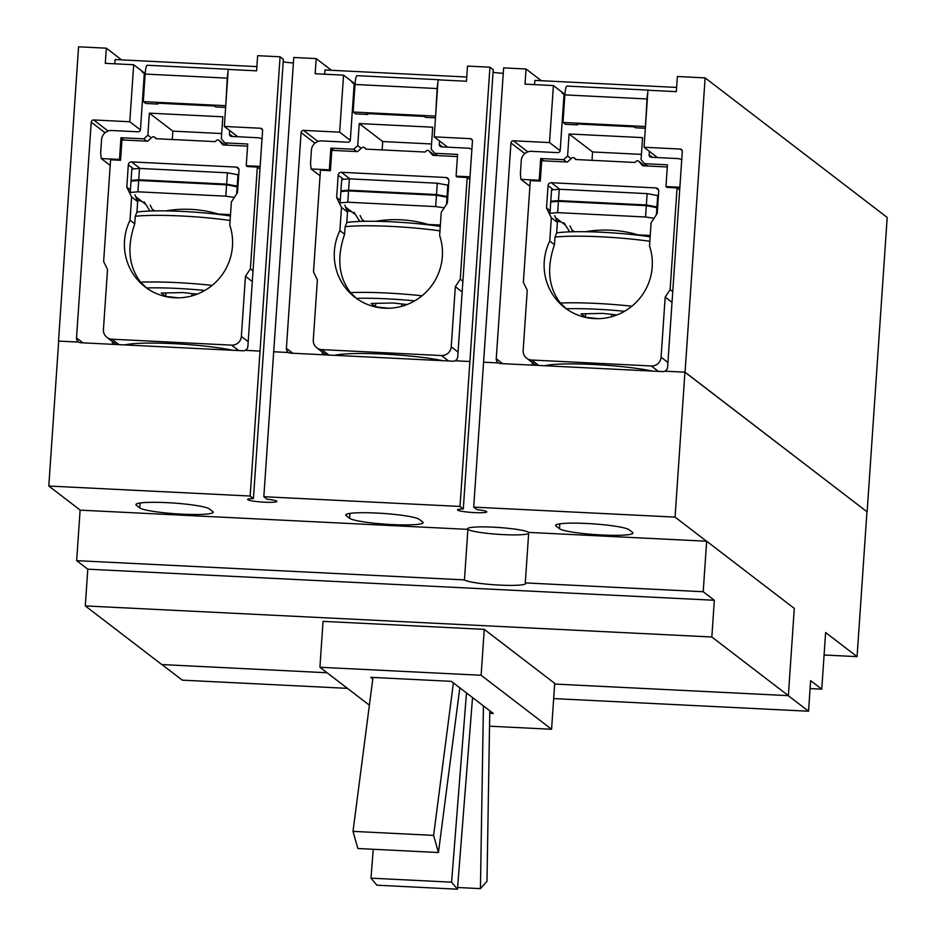 <?xml version="1.0" encoding="UTF-8"?>
<svg xmlns="http://www.w3.org/2000/svg" width="936" height="936" viewBox="0 0 936 936"><rect width="100%" height="100%" fill="white"/><g stroke="black" fill="none" stroke-linecap="round" stroke-linejoin="round"><path stroke-width="1.4" d="M353.012 831.379L357.844 848.519L438.446 852.52L433.614 835.38L353.012 831.379L372.984 677.453M433.614 835.38L453.398 682.906M438.446 852.52L459.822 687.82M370.984 878.167L376.857 885.199L457.458 889.2L451.585 882.168L370.984 878.167L373.253 849.291M451.585 882.168L466.479 692.933M457.458 889.2L472.54 697.577M489.785 710.798L486.989 881.279L480.425 888.627L457.599 887.492M480.425 888.627L483.432 705.919M525.283 582.906A30.865 3.416 3.9 0 1 525.669 583.491A30.865 3.416 3.9 0 1 497.18 584.965A30.865 3.416 3.9 0 1 464.455 579.887L467.895 529.378A30.865 3.416 -176.1 0 0 498.081 534.304A30.865 3.416 -176.1 0 0 528.653 533.52A30.865 3.416 3.9 0 1 498.081 534.304A30.865 3.416 3.9 0 1 467.895 529.378A30.865 3.416 3.9 0 1 467.509 528.793A30.865 3.416 3.9 0 1 495.998 527.319A30.865 3.416 3.9 0 1 528.723 532.397L525.283 582.906L703.205 591.727L714.343 600.268L711.84 636.995L85.293 605.92L161.811 664.56L327.097 672.762L161.963 664.572L182.298 680.156L347.431 688.358M711.84 636.995L788.358 695.647L554.662 684.052L788.206 695.635L808.54 711.231L553.667 698.584M447.747 197.379L436.445 195.261L435.673 206.587L444.202 207.839M447.022 196.829L446.519 204.34M347.782 202.223L340.107 202.878L340.88 191.564L348.555 190.897L347.782 202.223L435.673 206.587M348.555 190.897L436.445 195.261M448.566 185.328L437.276 183.21L436.504 194.536L447.794 196.654M447.853 184.778L447.08 196.104M341.769 191.482L340.926 190.839L341.698 179.513L349.374 178.846L348.601 190.172L436.504 194.536M349.374 178.846L437.276 183.21M340.926 190.839L348.601 190.172M237.884 186.966L226.582 184.848L225.81 196.174L234.339 197.438M237.159 186.416L236.656 193.927M137.92 191.81L130.244 192.477L131.017 181.151L138.692 180.484L137.92 191.81L225.81 196.174M138.692 180.484L226.582 184.848M238.703 174.915L227.413 172.797L226.641 184.123L237.931 186.241M237.99 174.365L237.217 185.691M131.906 181.069L131.063 180.426L131.836 169.1L139.511 168.433L138.739 179.759L226.641 184.123M139.511 168.433L227.413 172.797M131.063 180.426L138.739 179.759M657.61 207.792L646.308 205.674L645.536 216.988L654.065 218.252M656.885 207.23L656.382 214.754M557.645 212.636L549.97 213.291L550.742 201.965L558.418 201.31L557.645 212.636L645.536 216.988M558.418 201.31L646.308 205.674M658.429 195.741L647.139 193.623L646.366 204.949L657.657 207.067M657.715 195.179L656.943 206.505M551.632 201.895L550.789 201.24L551.561 189.914L559.237 189.259L558.464 200.585L646.366 204.949M559.237 189.259L647.139 193.623M550.789 201.24L558.464 200.585M556.089 526.126A37.042 4.107 3.9 0 1 555.633 525.412A37.042 4.107 3.9 0 1 589.809 523.645A37.042 4.107 3.9 0 1 629.086 529.741L632.479 532.338A37.042 4.107 3.9 0 1 632.935 533.052A37.042 4.107 3.9 0 1 598.759 534.819A37.042 4.107 3.9 0 1 559.482 528.723L556.089 526.126L556.183 524.768M136.363 505.3A37.042 4.107 3.9 0 1 135.907 504.586A37.042 4.107 3.9 0 1 170.083 502.819A37.042 4.107 3.9 0 1 209.36 508.915L212.753 511.512A37.042 4.107 3.9 0 1 213.209 512.226A37.042 4.107 3.9 0 1 179.022 513.993A37.042 4.107 3.9 0 1 139.756 507.897L136.363 505.3L136.457 503.954M346.226 515.713A37.042 4.107 3.9 0 1 345.77 514.999A37.042 4.107 3.9 0 1 379.946 513.232A37.042 4.107 3.9 0 1 419.223 519.328L422.616 521.925A37.042 4.107 3.9 0 1 423.072 522.639A37.042 4.107 3.9 0 1 388.896 524.406A37.042 4.107 3.9 0 1 349.619 518.31L346.226 515.713L346.32 514.355M48.801 486.041L250.158 496.033L280.075 56.792L257.646 55.68L256.604 70.832L228.22 69.428L224.336 126.442L260.465 128.244A2.317 2.27 127.5 0 1 262.583 130.642L247.876 346.402A4.633 4.54 127.5 0 1 245.15 350.345L245.173 350.368A4.633 4.54 127.5 0 1 243.032 350.789L80.788 342.74A4.633 4.54 127.5 0 1 78.718 342.108L58.687 341.113L48.801 486.041L80.262 510.155M664.876 371.171L685.058 372.177L705.124 77.887L677.371 76.506L676.33 91.658L647.946 90.242L644.062 147.268L680.191 149.058A2.317 2.27 127.5 0 1 682.309 151.468L667.602 367.228A4.633 4.54 127.5 0 1 664.876 371.171L664.899 371.194A4.633 4.54 127.5 0 1 662.758 371.604L500.514 363.554A4.633 4.54 127.5 0 1 498.443 362.934L498.42 362.911A4.633 4.54 127.5 0 1 496.244 358.722L510.951 142.962A2.317 2.27 127.5 0 1 513.384 140.786L549.514 142.576L553.41 85.562L525.014 84.146L526.055 68.995L503.626 67.883L473.698 507.125L675.055 517.105L684.93 372.189L866.958 511.711L857.072 656.639L825.622 632.537L821.761 689.153L810.623 680.624L808.54 711.231M675.055 517.105L706.505 541.219M469.895 361.518L489.937 67.205L493.237 69.732L463.297 508.95L460.021 506.446L469.895 361.518L455.036 360.781L469.872 361.495M489.937 67.205L467.509 66.093L466.467 81.245L438.083 79.841L434.199 136.855L470.328 138.645A2.317 2.27 127.5 0 1 472.446 141.055L457.739 356.815A4.633 4.54 127.5 0 1 455.013 360.758L455.036 360.781A4.633 4.54 127.5 0 1 452.895 361.191L290.651 353.153A4.633 4.54 127.5 0 1 288.58 352.521L288.557 352.498A4.633 4.54 127.5 0 1 286.381 348.309L301.088 132.561A2.317 2.27 127.5 0 1 303.521 130.373L339.651 132.163L343.547 75.149L315.151 73.733L316.192 58.594L331.473 70.305M434.199 136.855L447.642 147.163M364.9 221.305L362.22 219.831M355.434 214.625L345.548 207.055M440.365 225.049L428.115 224.441M343.547 75.149L355.048 83.971M339.651 132.163L350.298 140.33M322.452 352.135L322.276 354.721M316.192 58.594L293.764 57.47L273.698 351.76L288.58 352.521L273.698 351.76L263.835 496.712L460.021 506.446M260.009 351.082L245.15 350.345L260.032 351.105M224.336 126.442L237.779 136.75M155.025 210.892L152.357 209.418M145.571 204.224L135.685 196.642M230.502 214.636L218.252 214.028M78.718 342.108L78.694 342.096A4.633 4.54 127.5 0 1 76.518 337.896L91.225 122.148A2.317 2.27 127.5 0 1 93.658 119.96L129.788 121.75L133.684 64.736L105.288 63.332L106.33 48.181L121.61 59.892M133.684 64.736L145.185 73.558M129.788 121.75L140.435 129.917M112.589 341.722L112.414 344.308M106.33 48.181L78.577 46.8L58.512 341.09L78.694 342.096M857.072 656.639L824.089 655.001M664.899 371.194L684.93 372.189M685.058 372.177L866.958 511.735M644.062 147.268L657.505 157.576M574.762 231.719L572.083 230.244M565.297 225.038L555.411 217.468M650.227 235.462L637.978 234.854M553.41 85.562L564.911 94.372M549.514 142.576L560.161 150.743M532.315 362.536L532.139 365.134M483.584 362.197L498.443 362.934L483.561 362.173M473.698 507.125L476.974 509.629A14.66 1.626 3.9 0 1 486.603 511.559A14.66 1.626 3.9 0 1 486.79 511.84A14.66 1.626 3.9 0 1 473.265 512.542A14.66 1.626 3.9 0 1 457.716 510.132A14.66 1.626 3.9 0 1 457.529 509.851A14.66 1.626 3.9 0 1 463.297 508.95M263.835 496.712L267.111 499.227A14.66 1.626 3.9 0 1 276.74 501.158A14.66 1.626 3.9 0 1 276.927 501.439A14.66 1.626 3.9 0 1 263.402 502.129A14.66 1.626 3.9 0 1 247.853 499.719A14.66 1.626 3.9 0 1 247.666 499.438A14.66 1.626 3.9 0 1 253.434 498.549L250.158 496.033M821.761 689.153L810.085 688.58M283.199 61.893A14.66 1.626 -176.1 0 0 293.389 62.923M253.434 498.549L283.374 59.331L280.075 56.792M705.124 77.887L887.199 217.456L867.134 511.746M526.055 68.995L541.336 80.718M493.061 72.306A14.66 1.626 -176.1 0 0 503.252 73.336M481.127 675.265L484.251 629.355L323.049 621.352L319.925 667.263L481.127 675.265L551.585 729.273L489.54 726.196M484.251 629.355L554.709 683.362L551.585 729.273M319.925 667.263L369.392 705.182M372.797 678.904L370.761 677.336L451.351 681.338L493.249 713.443L489.75 713.267M703.205 591.727L706.657 541.23L794.301 608.412L788.358 695.647M85.293 605.92L87.797 569.182L714.343 600.268M87.797 569.182L76.658 560.652L464.455 579.887M467.895 529.378L80.11 510.143L76.658 560.652M706.657 541.23L528.723 532.397M147.397 65.321A10.027 1.638 92.8 0 0 147.221 65.251A10.027 1.638 92.8 0 0 145.15 74.061L143.267 101.614L145.688 103.463L157.856 104.072L156.651 103.147L214.438 106.014L215.643 106.938L225.634 107.429M225.728 105.943L227.272 78.144A10.027 1.638 -87.2 0 1 228.033 72.212M229.039 69.463A10.027 1.638 -87.2 0 1 229.343 69.322A10.027 1.638 -87.2 0 1 229.519 69.404L229.648 69.498M225.389 105.686L143.267 101.614M157.856 104.072L157.915 103.206M260.149 166.421L246.238 165.731L247.724 144.004L224.874 142.869L221.329 138.856L222.826 116.801L149.374 113.151L147.876 135.205L151.386 137.908M147.876 135.205L143.816 138.844L146.835 141.16M172.271 139.499L172.844 131.134L221.692 133.555M149.374 113.151L172.844 131.134M224.874 142.869L227.893 145.185M229.671 130.537L229.437 134.035A2.317 2.27 -52.5 0 0 231.566 136.445L257.798 137.744A9.723 9.535 127.5 0 1 262.021 138.984M114.824 63.8L115.116 59.565L256.897 66.608M143.816 138.844L120.966 137.709L119.48 159.448L101.217 158.535L100.667 152.861L101.568 139.663A9.723 9.535 127.5 0 1 111.805 130.502L138.037 131.8A2.317 2.27 -52.5 0 0 140.47 129.624L144.249 74.318A2.317 2.27 -52.5 0 0 142.12 71.908L144.144 73.464M178.647 297.847L165.649 296.408L161.273 293.062L182.883 292.558L197.192 294.138M165.649 296.408L165.883 292.956M191.868 295.905L192.02 293.565M230.408 216.005A62.302 6.903 -176.1 0 0 136.937 212.098L137.65 201.591L134.995 194.817M144.214 201.883L149.959 211.033M149.035 210.331L148.988 211.068M141.816 201.345A62.302 6.903 3.9 0 1 137.03 200.047M150.251 205.136L153.094 210.939M101.217 158.535L110.191 165.415M120.966 137.709L123.973 140.026M146.882 288.218L146.566 287.949A62.302 6.903 3.9 0 1 204.832 290.464M230.104 220.475A67.521 7.488 -176.1 0 0 135.264 216.274L136.937 212.098M126.793 187.153L128.314 164.806A3.089 3.03 127.5 0 1 131.566 161.905L236.188 167.088A3.089 3.03 127.5 0 1 239.019 170.305L237.498 192.641L231.379 201.919L229.788 225.155A54.791 53.715 127.5 0 1 226.957 266.713A54.791 53.715 127.5 0 1 145.162 286.942A54.791 53.715 127.5 0 1 130.034 220.206L131.613 196.969L126.793 187.153L130.42 189.938M131.613 196.969L137.65 201.591M247.572 146.156L222.967 144.94L219.082 140.529A1.849 1.813 -52.5 0 0 216.462 140.435L215.186 141.628L155.879 138.692L154.779 137.37A1.849 1.813 -52.5 0 0 152.17 137.206L147.701 141.207L121.961 139.92L120.568 160.278L110.577 159.787L103.639 261.518L107.523 269.428L103.428 329.566A9.266 9.079 -52.5 0 0 111.922 339.206L231.601 345.138A9.266 9.079 -52.5 0 0 241.359 336.41L245.454 276.272L250.392 268.796L257.33 167.064L259.962 169.088M246.238 165.731L247.326 166.561L257.33 167.064M250.392 268.796L253.036 270.82M245.454 276.272L252.299 281.514M124.839 344.928A62.302 6.903 3.9 0 1 173.722 343.676A62.302 6.903 3.9 0 1 232.853 350.286M119.48 159.448L120.568 160.278M130.034 220.206L134.749 223.821L135.264 216.274M146.566 287.949L140.646 282.192A67.521 7.488 3.9 0 1 212.144 285.398M140.646 282.192C128.712 266.631 126.746 247.174 134.749 223.821M357.26 75.734A10.027 1.638 92.8 0 0 357.084 75.664A10.027 1.638 92.8 0 0 355.013 84.474L353.129 112.027L355.551 113.876L367.719 114.484L366.514 113.56L424.3 116.427L425.506 117.351L435.497 117.842M435.591 116.356L437.135 88.546A10.027 1.638 -87.2 0 1 437.896 82.625M438.902 79.876A10.027 1.638 -87.2 0 1 439.206 79.736A10.027 1.638 -87.2 0 1 439.382 79.806L439.51 79.911M435.252 116.099L353.129 112.027M367.719 114.484L367.778 113.619M470.012 176.834L456.101 176.143L457.587 154.417L434.737 153.282L431.192 149.269L432.689 127.202L359.237 123.564L357.739 145.618L361.249 148.309M357.739 145.618L353.679 149.257L356.698 151.573M382.134 149.912L382.707 141.547L431.555 143.968M359.237 123.564L382.707 141.547M434.737 153.282L437.755 155.587M439.534 140.95L439.3 144.448A2.317 2.27 -52.5 0 0 441.429 146.858L467.661 148.157A9.723 9.535 127.5 0 1 471.884 149.386M324.687 74.213L324.979 69.978L466.76 77.009M353.679 149.257L330.829 148.122L329.343 169.849L311.08 168.948L310.53 163.262L311.431 150.076A9.723 9.535 127.5 0 1 321.668 140.915L347.899 142.213A2.317 2.27 -52.5 0 0 350.333 140.037L354.112 84.731A2.317 2.27 -52.5 0 0 351.983 82.321L354.007 83.866M388.51 308.26L375.511 306.821L371.136 303.475L392.746 302.971L407.055 304.551M375.511 306.821L375.745 303.369M401.731 306.318L401.883 303.978M440.271 226.418A62.302 6.903 -176.1 0 0 346.8 222.511L347.513 212.004L344.857 205.23M354.077 212.296L359.822 221.446M358.897 220.732L358.851 221.481M351.679 211.758A62.302 6.903 3.9 0 1 346.893 210.46M360.114 215.549L362.957 221.341M311.08 168.948L320.053 175.828M330.829 148.122L333.836 150.439M356.745 298.631L356.429 298.362A62.302 6.903 3.9 0 1 414.695 300.877M439.967 230.888A67.521 7.488 -176.1 0 0 345.127 226.688L346.8 222.511M336.656 197.566L338.177 175.219A3.089 3.03 127.5 0 1 341.429 172.306L446.051 177.501A3.089 3.03 127.5 0 1 448.882 180.718L447.361 203.054L441.242 212.332L439.651 235.568A54.791 53.715 127.5 0 1 436.82 277.126A54.791 53.715 127.5 0 1 355.025 297.356A54.791 53.715 127.5 0 1 339.897 230.619L341.476 207.382L336.656 197.566L340.283 200.351M341.476 207.382L347.513 212.004M457.435 156.569L432.83 155.353L428.945 150.93A1.849 1.813 -52.5 0 0 426.325 150.848L425.049 152.041L365.742 149.105L364.642 147.783A1.849 1.813 -52.5 0 0 362.033 147.619L357.564 151.609L331.824 150.333L330.431 170.691L320.44 170.188L313.501 271.931L317.386 279.841L313.291 339.979A9.266 9.079 -52.5 0 0 321.785 349.619L441.464 355.551A9.266 9.079 -52.5 0 0 451.222 346.823L455.317 286.673L460.255 279.209L467.193 177.477L469.825 179.501M456.101 176.143L457.189 176.974L467.193 177.477M460.255 279.209L462.899 281.233M455.317 286.673L462.162 291.927M334.702 355.329A62.302 6.903 3.9 0 1 383.584 354.089A62.302 6.903 3.9 0 1 442.716 360.688M329.343 169.849L330.431 170.691M339.897 230.619L344.612 234.234L345.127 226.688M356.429 298.362L350.509 292.605A67.521 7.488 3.9 0 1 422.007 295.811M350.509 292.605C338.575 277.044 336.609 257.587 344.612 234.234M567.122 86.147A10.027 1.638 92.8 0 0 566.947 86.077A10.027 1.638 92.8 0 0 564.876 94.887L562.992 122.441L565.414 124.289L577.582 124.897L576.377 123.962L634.163 126.828L635.368 127.764L645.36 128.255M645.454 126.769L646.998 98.959A10.027 1.638 -87.2 0 1 647.759 93.027M648.765 90.289A10.027 1.638 -87.2 0 1 649.069 90.148A10.027 1.638 -87.2 0 1 649.245 90.219L649.373 90.324M645.115 126.512L562.992 122.441M577.582 124.897L577.641 124.032M679.875 187.247L665.964 186.556L667.45 164.818L644.6 163.695L641.055 159.67L642.564 137.615L569.1 133.977L567.602 156.031L571.112 158.722M567.602 156.031L563.542 159.67L566.561 161.986M591.997 160.325L592.57 151.96L641.417 154.381M569.1 133.977L592.57 151.96M644.6 163.695L647.618 166M649.408 151.363L649.163 154.861A2.317 2.27 -52.5 0 0 651.292 157.26L677.524 158.57A9.723 9.535 127.5 0 1 681.747 159.799M534.55 84.626L534.842 80.391L676.623 87.422M563.542 159.67L540.692 158.535L539.206 180.262L520.942 179.361L520.393 173.675L521.293 160.489A9.723 9.535 127.5 0 1 531.531 151.328L557.762 152.626A2.317 2.27 -52.5 0 0 560.196 150.439L563.975 95.144A2.317 2.27 -52.5 0 0 561.846 92.734L563.87 94.279M598.373 318.661L585.374 317.234L580.999 313.876L602.608 313.385L616.918 314.952M585.374 317.234L585.608 313.771M611.594 316.719L611.746 314.391M650.146 236.831A62.302 6.903 -176.1 0 0 556.663 232.924L557.376 222.417L554.72 215.631M563.94 222.709L569.685 231.847M568.772 231.145L568.714 231.894M561.541 222.171A62.302 6.903 3.9 0 1 556.756 220.873M569.977 225.962L572.832 231.754M520.942 179.361L529.916 186.241M540.692 158.535L543.711 160.852M566.608 309.032L566.292 308.763A62.302 6.903 3.9 0 1 624.558 311.29M649.83 241.301A67.521 7.488 -176.1 0 0 554.99 237.089L556.663 232.924M546.519 207.979L548.04 185.632A3.089 3.03 127.5 0 1 551.292 182.719L655.914 187.914A3.089 3.03 127.5 0 1 658.745 191.119L657.224 213.466L651.105 222.733L649.514 245.981A54.791 53.715 127.5 0 1 646.682 287.539A54.791 53.715 127.5 0 1 564.888 307.769A54.791 53.715 127.5 0 1 549.76 241.032L551.339 217.784L546.519 207.979L550.146 210.752M551.339 217.784L557.376 222.417M667.298 166.982L642.693 165.754L638.808 161.343A1.849 1.813 -52.5 0 0 636.188 161.249L634.912 162.454L575.605 159.518L574.505 158.196A1.849 1.813 -52.5 0 0 571.896 158.02L567.427 162.022L541.687 160.746L540.294 181.104L530.303 180.601L523.364 282.344L527.249 290.242L523.154 350.392A9.266 9.079 -52.5 0 0 531.648 360.021L651.327 365.964A9.266 9.079 -52.5 0 0 661.085 357.236L665.18 297.086L670.117 289.622L677.056 187.879L679.688 189.903M665.964 186.556L667.052 187.387L677.056 187.879M670.117 289.622L672.762 291.646M665.18 297.086L672.025 302.34M544.577 365.742A62.302 6.903 3.9 0 1 593.447 364.49A62.302 6.903 3.9 0 1 652.579 371.101M539.206 180.262L540.294 181.104M549.76 241.032L554.475 244.647L554.99 237.089M566.292 308.763L560.371 303.018A67.521 7.488 3.9 0 1 631.87 306.224M560.371 303.018C548.438 287.457 546.472 267.988 554.475 244.647M559.81 523.821L559.482 528.723M140.084 503.006L139.756 507.897M349.947 513.408L349.619 518.31M470.328 138.645L472.341 140.201M303.521 130.373L317.983 141.453M301.088 132.561L314.952 143.185M286.381 348.309L292.828 353.258M260.465 128.244L262.478 129.788M93.658 119.96L108.12 131.04M91.225 122.148L105.089 132.772M76.518 337.896L82.965 342.845M680.191 149.058L682.204 150.614M513.384 140.786L527.845 151.866M510.951 142.962L524.815 153.598M496.244 358.722L502.69 363.671M227.272 78.144L145.15 74.061M229.437 134.035L232.654 136.492M128.314 164.806L133.696 168.936M236.188 167.088L238.879 169.159M131.566 161.905L140.131 168.468M154.779 137.37L156.546 138.727M219.082 140.529L224.968 145.033M241.359 336.41L248.204 341.663M231.601 345.138L238.692 350.567M111.922 339.206L119.001 344.635M437.135 88.546L355.013 84.474M439.3 144.448L442.517 146.905M338.177 175.219L343.559 179.349M446.051 177.501L448.742 179.56M341.429 172.306L349.994 178.881M364.642 147.783L366.409 149.14M428.945 150.93L434.83 155.446M451.222 346.823L458.067 352.065M441.464 355.551L448.555 360.98M321.785 349.619L328.864 355.048M646.998 98.959L564.876 94.887M649.163 154.861L652.38 157.318M548.04 185.632L553.422 189.762M655.914 187.914L658.605 189.973M551.292 182.719L559.857 189.294M574.505 158.196L576.272 159.541M638.808 161.343L644.693 165.859M661.085 357.236L667.93 362.478M651.327 365.964L658.417 371.393M531.648 360.021L538.726 365.45M229.343 69.322L147.221 65.251M220.089 214.59A115.76 115.76 0 0 0 165.766 210.892M154.499 137.101L156.628 138.727M218.825 140.283L225.026 145.033M106.915 337.37L116.204 344.495M439.206 79.736L357.084 75.664M429.952 225.003A115.76 115.76 0 0 0 375.628 221.305M364.361 147.502L366.491 149.14M428.688 150.696L434.889 155.446M316.777 347.782L326.067 354.908M649.069 90.148L566.947 86.077M639.814 235.416A115.76 115.76 0 0 0 585.503 231.719M574.224 157.915L576.354 159.553M638.551 161.109L644.752 165.859M526.64 358.195L535.93 365.321"/></g></svg>
